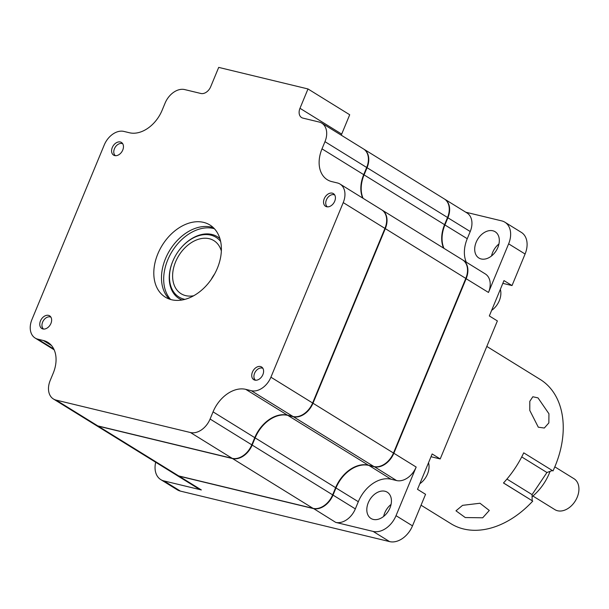 <?xml version="1.0" encoding="UTF-8"?>
<svg xmlns="http://www.w3.org/2000/svg" width="609" height="609" viewBox="0 0 609 609"><rect width="100%" height="100%" fill="white"/><g stroke="black" fill="none" stroke-linecap="round" stroke-linejoin="round"><path stroke-width="0.91" d="M538.006 397.883L548.937 413.762L548.861 422.89L544.324 428.028L538.31 427.206L529.784 410.443L529.8 401.339L532.822 396.756L538.006 397.883M486.812 346.422L540.282 379.498A84.818 59.72 121.7 0 1 553.002 470.94L523.732 452.837A84.818 59.72 121.7 0 1 503.476 482.99L532.746 501.093A84.818 59.72 121.7 0 1 496.426 526.275A84.818 59.72 121.7 0 1 451.041 523.755L421.047 505.204M462.581 505.341L479.991 503.247L489.293 510.464L482.701 517.787L465.261 517.551L455.974 510.806L462.581 505.341M552.333 470.529L546.935 472.508L521.723 456.917M532.746 501.093L503.521 482.945M506.939 479.07L532.083 494.622L546.935 472.508M532.083 494.622L532.144 500.659M554.829 466.859L574.005 478.72A18.179 12.797 121.7 0 1 578.55 492.818A18.179 12.797 121.7 0 1 568.197 508.355A18.179 12.797 121.7 0 1 554.883 509.634L532.89 496.031M550.079 471.358A43.62 30.709 121.7 0 1 532.106 496.685M95.301 424.892A18.179 12.797 -58.3 0 0 95.484 425.006L175.971 474.799A18.179 12.797 -58.3 0 0 178.665 475.918L313.034 508.355A18.179 12.797 -58.3 0 0 332.651 494.858L335.628 487.672A30.29 21.33 121.7 0 1 368.331 465.177L373.857 466.517A18.179 12.797 -58.3 0 0 393.483 453.02L465.801 278.42A18.179 12.797 -58.3 0 0 462.604 259.883L382.117 210.097A18.179 12.797 -58.3 0 0 381.934 209.983M95.484 425.006A18.179 12.797 -58.3 0 0 98.178 426.125L232.539 458.562A18.179 12.797 -58.3 0 0 252.164 445.065L255.141 437.879A30.29 21.33 121.7 0 1 287.844 415.391L293.371 416.723A18.179 12.797 -58.3 0 0 312.988 403.227L385.307 228.626A18.179 12.797 -58.3 0 0 382.117 210.097M363.093 198.328A30.29 21.33 121.7 0 1 364.075 174.882L367.052 167.703A18.179 12.797 -58.3 0 0 363.855 149.167A18.179 12.797 -58.3 0 0 363.672 149.053M443.588 248.122A30.29 21.33 121.7 0 1 444.57 224.675L447.539 217.489A18.179 12.797 -58.3 0 0 444.349 198.953L363.855 149.167M492.841 230.788A15.446 10.878 -58.3 0 0 476.893 240.677A15.446 10.878 -58.3 0 0 478.88 258.01A15.446 10.878 -58.3 0 0 481.171 258.962A15.446 10.878 -58.3 0 0 497.119 249.073A15.446 10.878 -58.3 0 0 495.132 231.732A15.446 10.878 -58.3 0 0 492.841 230.788M491.532 255.955A15.446 10.878 121.7 0 1 493.244 251.098A15.446 10.878 121.7 0 1 495.361 247.673A15.446 10.878 121.7 0 1 498.946 243.973M493.191 251.197A17.265 12.157 121.7 0 1 495.429 247.581M384.957 491.242A15.446 10.878 -58.3 0 0 369.008 501.138A15.446 10.878 -58.3 0 0 370.995 518.472A15.446 10.878 -58.3 0 0 373.287 519.424A15.446 10.878 -58.3 0 0 389.235 509.527A15.446 10.878 -58.3 0 0 387.248 492.194A15.446 10.878 -58.3 0 0 384.957 491.242M383.647 516.417A15.446 10.878 121.7 0 1 385.36 511.552A15.446 10.878 121.7 0 1 387.476 508.134A15.446 10.878 121.7 0 1 391.062 504.435M385.307 511.659A17.265 12.157 121.7 0 1 387.545 508.043M502.828 283.345L512.024 285.568L503.97 280.589L489.324 315.949L497.378 320.928L440.208 458.95L431.012 456.727M332.628 494.919L333.016 495.087A18.179 12.797 121.7 0 1 313.399 508.576L179.038 476.147L201.351 489.948L163.935 480.92A21.201 14.928 121.7 0 1 160.791 479.618L177.257 489.796A21.201 14.928 -58.3 0 0 180.401 491.105L389.6 541.607A21.201 14.928 -58.3 0 0 408.746 532.403A21.201 14.928 -58.3 0 0 411.654 527.706A21.201 14.928 -58.3 0 0 412.491 525.856L425.562 494.31L417.508 489.331L432.154 453.964L440.208 458.95M160.791 479.618A21.201 14.928 121.7 0 1 155.683 462.254M201.351 489.948A18.179 12.797 121.7 0 1 198.656 488.837L176.336 475.028A18.179 12.797 121.7 0 1 176.161 474.913M179.008 476.002L179.038 476.147A18.179 12.797 121.7 0 1 176.336 475.028M462.787 260.005A18.179 12.797 121.7 0 1 462.977 260.112A18.179 12.797 121.7 0 1 466.167 278.648L393.848 453.241L416.168 467.05A18.179 12.797 121.7 0 1 396.543 480.547L391.016 479.214A30.29 21.33 -58.3 0 0 358.313 501.709L355.336 508.888A18.179 12.797 121.7 0 1 335.719 522.385L313.369 508.431M393.452 453.081L393.848 453.241A18.179 12.797 121.7 0 1 374.223 466.738L368.696 465.405A30.29 21.33 -58.3 0 0 335.993 487.9L333.016 495.087L355.336 508.888M335.605 487.74L358.313 501.709M444.532 199.074A18.179 12.797 121.7 0 1 444.715 199.181A18.179 12.797 121.7 0 1 447.912 217.718L444.935 224.904A30.29 21.33 -58.3 0 0 443.953 248.343M444.715 199.181L467.034 212.99A18.179 12.797 121.7 0 1 470.224 231.527L467.255 238.705A30.29 21.33 -58.3 0 0 466.273 262.152M462.977 260.112L485.289 273.921A18.179 12.797 121.7 0 1 488.487 292.457L465.778 278.488M416.168 467.05L396.025 515.671A21.201 14.928 121.7 0 1 373.134 531.421L335.719 522.385M465.794 212.221L501.755 220.9A21.201 14.928 121.7 0 1 504.899 222.209A21.201 14.928 121.7 0 1 508.629 243.836L488.487 292.457M512.024 285.568L525.087 254.014A21.201 14.928 -58.3 0 0 521.365 232.394L504.899 222.209M408.746 532.403L408.89 532.213A19.389 13.649 -58.3 0 0 411.547 527.919L411.654 527.706M40.476 320.905A7.453 5.245 121.7 0 1 49.626 315.827A7.453 5.245 121.7 0 1 50.935 323.425A7.453 5.245 121.7 0 1 41.785 328.502A7.453 5.245 121.7 0 1 40.476 320.905M112.292 147.523A7.453 5.245 121.7 0 1 121.442 142.445A7.453 5.245 121.7 0 1 122.752 150.05A7.453 5.245 121.7 0 1 113.601 155.12A7.453 5.245 121.7 0 1 112.292 147.523M324.254 198.686A7.453 5.245 121.7 0 1 333.405 193.616A7.453 5.245 121.7 0 1 334.714 201.214A7.453 5.245 121.7 0 1 325.564 206.291A7.453 5.245 121.7 0 1 324.254 198.686M252.438 372.069A7.453 5.245 121.7 0 1 261.588 366.991A7.453 5.245 121.7 0 1 262.898 374.596A7.453 5.245 121.7 0 1 253.747 379.666A7.453 5.245 121.7 0 1 252.438 372.069M169.378 299.088A42.409 29.856 121.7 0 1 165.511 258.627A42.409 29.856 121.7 0 1 213.485 227.781M217.36 268.242A42.409 29.856 -58.3 0 0 209.899 224.995A42.409 29.856 -58.3 0 0 157.83 253.877A42.409 29.856 -58.3 0 0 165.283 297.123A42.409 29.856 -58.3 0 0 217.36 268.242M307.994 88.952L218.7 67.393L210.691 86.737A9.089 6.402 121.7 0 1 200.879 93.481L184.717 89.584A18.179 12.797 -58.3 0 0 165.1 103.081L162.123 110.259A30.29 21.33 121.7 0 1 129.42 132.754L123.893 131.422A18.179 12.797 -58.3 0 0 104.268 144.919L31.95 319.512A18.179 12.797 -58.3 0 0 35.147 338.048A18.179 12.797 -58.3 0 0 37.842 339.167L43.368 340.507A30.29 21.33 121.7 0 1 47.86 342.372A30.29 21.33 121.7 0 1 53.189 373.264L50.212 380.442A18.179 12.797 -58.3 0 0 53.402 398.979L95.118 424.785A18.179 12.797 -58.3 0 0 97.813 425.904L232.174 458.333A18.179 12.797 -58.3 0 0 248.586 450.447A18.179 12.797 -58.3 0 0 251.075 446.42A18.179 12.797 -58.3 0 0 251.799 444.836L254.768 437.658A30.29 21.33 121.7 0 1 255.97 435.016A30.29 21.33 121.7 0 1 260.127 428.31A30.29 21.33 121.7 0 1 287.471 415.163L293.005 416.495A18.179 12.797 -58.3 0 0 309.41 408.609A18.179 12.797 -58.3 0 0 311.907 404.582A18.179 12.797 -58.3 0 0 312.623 402.998L384.941 228.405A18.179 12.797 -58.3 0 0 381.752 209.869L340.043 184.063A18.179 12.797 -58.3 0 0 337.348 182.944L331.814 181.611A30.29 21.33 121.7 0 1 327.322 179.746A30.29 21.33 121.7 0 1 322.001 148.855L324.978 141.669A18.179 12.797 -58.3 0 0 321.78 123.14A18.179 12.797 -58.3 0 0 319.086 122.021L302.924 118.116A9.089 6.402 121.7 0 1 301.577 117.56A9.089 6.402 121.7 0 1 299.978 108.288L307.994 88.952L349.703 114.751L341.695 134.094A9.089 6.402 121.7 0 0 341.291 135.206M255.955 435.054A30.899 21.757 121.7 0 1 260.15 428.279M248.609 450.416A17.57 12.37 -58.3 0 0 248.632 450.386A17.57 12.37 -58.3 0 0 251.037 446.488A17.57 12.37 -58.3 0 0 251.06 446.458M362.728 198.1A30.29 21.33 121.7 0 1 363.71 174.654L366.687 167.475A18.179 12.797 -58.3 0 0 363.489 148.939L321.78 123.14M53.402 398.979A18.179 12.797 -58.3 0 0 56.104 400.098L190.465 432.535A18.179 12.797 -58.3 0 0 210.09 419.038L213.059 411.851A30.29 21.33 121.7 0 1 245.762 389.357L251.289 390.696A18.179 12.797 -58.3 0 0 270.914 377.199L343.232 202.599A18.179 12.797 -58.3 0 0 340.043 184.063M309.41 408.609L309.463 408.548A17.57 12.37 -58.3 0 0 309.463 408.548A17.57 12.37 -58.3 0 0 311.869 404.65A17.57 12.37 -58.3 0 0 311.884 404.62M220.656 241.522A35.139 24.741 -58.3 0 0 179.016 250.375A35.139 24.741 -58.3 0 0 174.204 258.155A35.139 24.741 -58.3 0 0 169.508 275.344A35.139 24.741 -58.3 0 0 184.87 299.362M181.992 299.993A36.35 25.593 121.7 0 1 169.279 276.075A36.35 25.593 121.7 0 1 174.136 258.3L174.204 258.155M211.232 279.44A31.204 21.97 121.7 0 1 214.596 274.004M193.654 295.761A31.204 21.97 121.7 0 1 181.056 293.705A31.204 21.97 121.7 0 1 172.644 274.431A31.204 21.97 121.7 0 1 187.861 245.161A31.204 21.97 121.7 0 1 213.888 240.639A31.204 21.97 121.7 0 1 221.349 250.992M179.016 250.375L179.115 250.246A36.35 25.593 121.7 0 1 219.925 238.659M180.584 299.369A36.35 25.593 -58.3 0 0 181.558 300.062M219.796 238.248A36.35 25.593 -58.3 0 0 218.745 237.685M50.935 317.19A6.996 4.925 -58.3 0 0 43.856 319.953A6.996 4.925 -58.3 0 0 42.896 321.506A6.996 4.925 -58.3 0 0 42.622 322.115A6.996 4.925 -58.3 0 0 43.589 329.066M42.942 328.974L41.914 326.394M428.523 462.749A16.359 11.518 121.7 0 1 428.165 472.211A16.359 11.518 121.7 0 1 419.814 483.759M262.898 368.354A6.996 4.925 -58.3 0 0 255.818 371.117A6.996 4.925 -58.3 0 0 254.859 372.67A6.996 4.925 -58.3 0 0 254.296 374.071A6.996 4.925 -58.3 0 0 255.552 380.237M254.905 380.138L254.014 378.303M500.339 289.366A16.359 11.518 121.7 0 1 499.311 300.679A16.359 11.518 121.7 0 1 491.63 310.377M334.714 194.979A6.996 4.925 -58.3 0 0 326.401 199.897A6.996 4.925 -58.3 0 0 327.368 206.854M122.752 143.808A6.996 4.925 -58.3 0 0 114.439 148.733A6.996 4.925 -58.3 0 0 115.405 155.691M255.141 437.879L335.628 487.672M252.164 445.065L332.651 494.858M287.844 415.391L368.331 465.177M293.371 416.723L373.857 466.517M312.988 403.227L393.483 453.02M385.307 228.626L465.801 278.42M364.075 174.882L444.57 224.675M367.052 167.703L447.539 217.489M98.178 426.125L178.665 475.918M232.539 458.562L313.034 508.355M396.543 480.547L374.2 466.593M391.016 479.214L368.673 465.261M444.54 224.736L467.255 238.705M447.516 217.558L470.224 231.527M373.134 531.421L389.6 541.607M396.025 515.671L412.491 525.856M163.935 480.92L180.401 491.105M508.629 243.836L525.087 254.014M299.978 108.288L341.695 134.094M324.978 141.669L366.687 167.475M322.001 148.855L363.71 174.654M343.232 202.599L384.941 228.405M270.914 377.199L312.623 402.998M37.842 339.167L53.805 349.048M43.368 340.507L51.537 345.554M56.104 400.098L97.813 425.904M190.465 432.535L232.174 458.333M210.09 419.038L251.799 444.836M213.059 411.851L254.768 437.658M245.762 389.357L287.471 415.163M251.289 390.696L293.005 416.495M170.649 299.491A42.409 29.856 121.7 0 1 167.711 259.982A42.409 29.856 121.7 0 1 214.414 228.74M35.147 338.048L54.163 349.817"/></g></svg>
